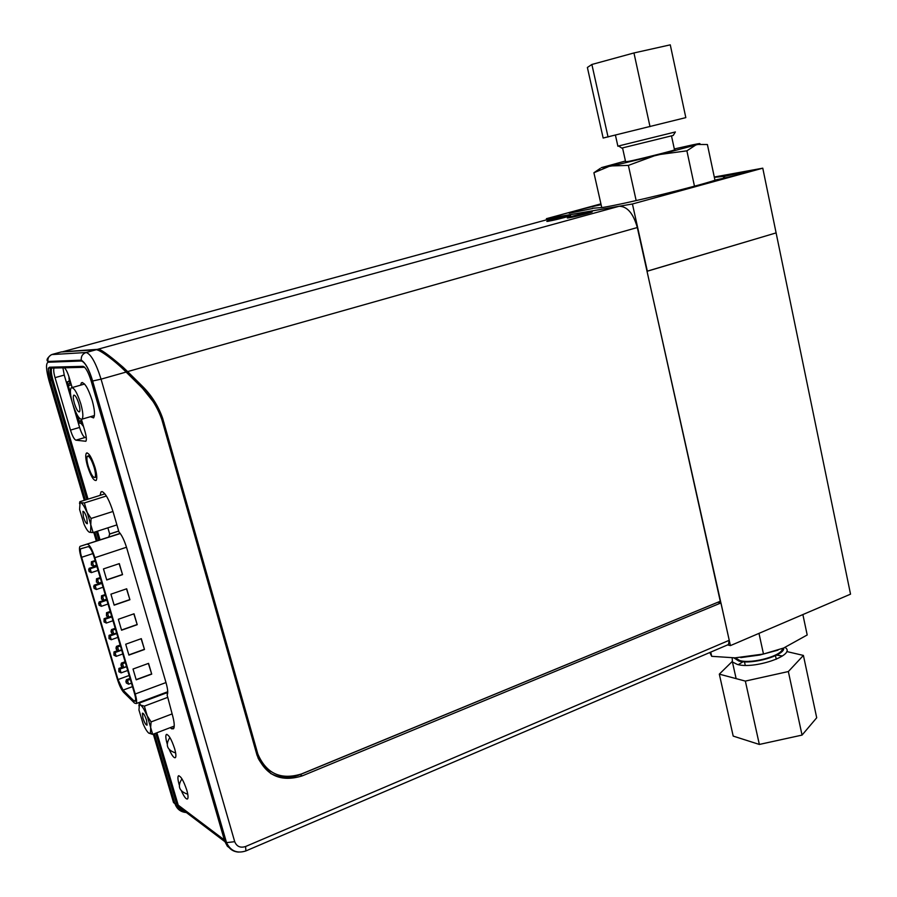 <?xml version="1.0" encoding="UTF-8"?>
<svg xmlns="http://www.w3.org/2000/svg" width="897" height="897" viewBox="0 0 897 897"><rect width="100%" height="100%" fill="white"/><g stroke="black" fill="none" stroke-linecap="round" stroke-linejoin="round"><path stroke-width="1.35" d="M608.054 137.006L591.874 64.472L587.378 67.477L603.154 138.037L685.824 117.619L670.272 44.85L633.955 52.957L650.011 126.645M591.874 64.472L633.955 52.957M776.667 655.113L782.386 655.987M738.309 664.655L743.142 661.706M786.792 651.558L803.409 655.427L788.351 671.55L745.351 681.092L719.316 674.14L732.131 661.582M788.351 671.55L802.053 735.092L816.707 717.768L803.409 655.427M719.316 674.14L733.197 736.089L759.344 744.443L745.351 681.092M759.344 744.443L802.053 735.092M120.299 533.536L80.203 546.307L120.176 533.367M165.979 682.561L135.223 693.986C136.669 699.077 136.994 702.261 136.232 703.551L134.539 703.102L123.595 692.271C121.398 689.759 119.312 685.386 117.361 679.175L81.022 557.059C79.429 551.442 79.059 547.921 79.911 546.497L80.203 546.307M135.223 693.986L94.891 557.699L126.499 547.248M134.023 613.795L118.337 619.278L121.566 630.21L137.219 624.682L134.023 613.795M141.311 638.653L125.703 644.225L128.91 655.09L144.484 649.484L141.311 638.653M148.554 663.365L133.025 669.027L136.209 679.825L151.716 674.129L148.554 663.365M126.69 588.78L110.925 594.173L114.166 605.172L129.908 599.745L126.69 588.78M119.312 563.619L103.469 568.911L106.732 579.989L122.541 574.641L119.312 563.619M87.469 544.244C89.655 544.771 92.133 549.256 94.891 557.699M123.046 690.118L133.978 700.916L135.335 701.275C135.952 700.232 135.682 697.664 134.528 693.572L94.23 557.452C92.021 550.668 90.025 547.058 88.265 546.621L80.741 548.796C80.057 549.939 80.36 552.765 81.638 557.295L118.012 679.556L123.046 690.118L132.476 686.631M137.219 624.682L133.844 613.851M121.51 630.03L136.983 624.57M144.484 649.484L141.132 638.72M128.854 654.911L144.249 649.361M151.716 674.129L148.375 663.432M136.153 679.634L151.47 673.995M129.908 599.745L126.511 588.847M114.121 605.004L129.673 599.644M122.541 574.641L119.133 563.675M106.687 579.832L122.317 574.551M121.678 650.168L115.063 652.545L116.195 656.346L122.799 653.969M111.833 616.912L105.173 619.233L106.317 623.056L112.966 620.735M101.91 583.375L95.205 585.64L96.349 589.508L94.095 588.421L96.349 589.508L103.054 587.232M130.312 679.354L127.509 680.386L128.63 684.198L131.444 683.166M120.422 645.941L117.597 646.961L118.74 650.807L121.566 649.787M110.454 612.27L107.606 613.256L108.761 617.136L106.474 616.004L108.761 617.136L111.609 616.138M100.408 578.307L97.538 579.271L98.704 583.185L96.405 582.097L98.704 583.185L101.563 582.22M95.351 561.23L92.469 562.184L93.636 566.108L91.348 565.032L93.636 566.108L96.517 565.155M105.442 595.328L102.583 596.303L103.738 600.194L101.451 599.084L103.738 600.194L106.597 599.218M115.455 629.145L112.618 630.143L113.762 634L116.599 633.002M125.378 662.681L122.564 663.702L123.696 667.536L126.511 666.516M96.921 566.512L90.193 568.754L91.348 572.634L89.083 571.557L91.348 572.634L98.065 570.38M106.878 600.183L100.206 602.47L101.339 606.316L99.085 605.217L101.339 606.316L108.021 604.017M116.767 633.574L110.129 635.917L111.262 639.74L117.899 637.386M126.567 666.706L119.985 669.095L121.106 672.885L127.688 670.485M116.195 656.346L113.93 655.191L113.964 651.94L118.068 650.471M106.317 623.056L104.052 621.946L104.097 618.695L108.683 617.102M101.686 582.635L94.14 585.192L95.205 585.64L94.062 587.064L94.521 588.611M128.63 684.198L126.342 683.009L125.894 681.485L126.365 679.713L130.031 678.379M118.74 650.807L116.442 649.641L115.993 648.105L116.475 646.367L120.164 645.044M110.219 611.451L106.508 612.729L107.606 613.256L106.451 614.669L106.911 616.217M100.195 577.567L96.461 578.823L97.538 579.271L96.383 580.718L96.842 582.276M95.149 560.524L91.404 561.769L92.469 562.184L91.315 563.63L91.774 565.2M105.218 594.543L101.496 595.81L102.583 596.303L101.428 597.727L101.888 599.286M113.762 634L111.463 632.856L111.004 631.32L111.508 629.582L115.197 628.281M123.696 667.536L121.398 666.359L120.949 664.834L121.431 663.074L125.109 661.751M96.708 565.805L89.139 568.328L90.193 568.754L89.05 570.178L89.509 571.737M106.653 599.398L99.13 601.977L100.206 602.47L99.051 603.872L99.511 605.419M111.262 639.74L108.997 638.597L109.042 635.356L113.381 633.82M121.106 672.885L118.841 671.718L118.875 668.456L122.732 667.054M114.368 655.438L113.919 653.913L115.063 652.545L113.964 651.94M104.489 622.159L104.03 620.623L105.173 619.233L104.097 618.695M94.062 587.064L94.095 588.421M93.636 586.873L94.14 585.192M126.791 683.279L126.342 681.754L127.509 680.386L126.365 679.713M116.89 649.888L116.431 648.352L117.597 646.961L116.475 646.367M106.474 616.004L106.508 612.729M96.405 582.097L96.461 578.823M91.348 565.032L91.404 561.769M101.451 599.084L101.496 595.81M111.912 633.091L111.452 631.544L112.618 630.143L111.508 629.582M121.857 666.617L121.398 665.081L122.564 663.702L121.431 663.074M89.05 570.178L89.083 571.557M88.624 570.01L89.139 568.328M99.051 603.872L99.085 605.217M98.625 603.681L99.13 601.977M109.434 638.832L108.986 637.307L110.129 635.917L109.042 635.356M119.279 671.976L118.83 670.463L119.985 669.095L118.875 668.456M727.579 644.921L730.416 645.605L647.006 271.23L776.107 232.895L647.342 271.197L632.43 203.989L546.43 218.689L600.923 203.866M730.416 645.605L850.535 594.162L762.775 168.176L632.43 203.989M80.786 403.74C83.017 411.914 83.443 417.049 82.053 419.146C79.34 419.796 76.155 414.515 72.489 403.291C70.235 395.129 69.809 389.971 71.211 387.818C73.902 387.156 77.086 392.46 80.786 403.74M74.406 403.403C73.218 399.064 72.982 396.328 73.733 395.196C75.157 394.848 76.85 397.663 78.813 403.639C80.001 407.967 80.225 410.703 79.485 411.824C78.05 412.16 76.357 409.357 74.406 403.403M589.643 212.174C583.42 213.183 565.289 217.949 568.373 217.769L569.887 217.579C575.997 216.614 594.375 211.782 591.246 211.972L589.643 212.174M584.541 213.957L573.284 216.581L584.541 213.957M174.231 726.099L152.703 734.385L144.361 706.141L167.335 697.507M172.123 713.911L151.088 721.917L146.581 714.831M142.903 717.981L142.399 713.205C143.531 713.059 144.933 715.436 146.592 720.347L147.086 725.112C145.942 725.258 144.552 722.881 142.903 717.981M144.361 706.141L140.683 705.143L139.349 703.057L166.304 692.966L167.616 693.717M140.47 705.008L139.394 704.964L138.957 710.032L143.195 724.07C145.28 728.79 147.142 731.806 148.779 733.118L152.703 734.385M139.349 703.057L138.9 705.883M150.584 728.398L151.088 721.917M140.683 705.143C142.309 706.365 144.182 709.381 146.301 714.169M148.992 733.264L150.416 733.017L150.662 728.925M95.037 467.505C91.696 457.392 88.825 452.593 86.415 453.12C85.237 454.891 85.607 459.23 87.514 466.126C90.821 476.184 93.692 480.96 96.125 480.456C97.291 478.706 96.932 474.39 95.037 467.505M181.631 791.378C184.322 797.164 186.318 799.653 187.619 798.857C188.37 797.68 188.09 794.776 186.789 790.145C183.481 780.424 180.667 775.692 178.335 775.939C177.584 777.138 177.864 780.054 179.176 784.684L179.221 784.853M90.384 416.713L93.546 417.901C95.149 415.535 94.712 409.772 92.234 400.623C88.097 387.997 84.486 382.066 81.403 382.828L80.528 385.183M169.421 750.004C172.112 755.857 174.119 758.391 175.453 757.595C176.238 756.373 175.947 753.357 174.601 748.569C171.349 738.949 168.558 734.284 166.259 734.565C165.474 735.798 165.754 738.792 167.089 743.568M727.803 644.831L728.487 644.528L729.239 640.29L245.565 846.521L245.913 850.917C237.066 853.798 230.607 851.04 226.526 842.631L226.481 842.597C228.455 848.416 232.469 851.589 238.512 852.094M717.88 602.246L300.091 774.627C289.753 778.674 279.92 778.282 270.602 773.449M729.239 640.29L720.953 602.941L717.892 602.324M155.753 733.208L176.474 803.51C177.684 807.524 180.465 810.137 184.816 811.359M224.844 841.633L181.25 808.668L178.211 805.147L156.885 732.771M147.265 700.097L147.086 699.492M100.038 539.837L97.493 531.181M88.052 499.147L52.979 380.104C51.252 373.914 50.86 369.912 51.791 368.073M720.953 602.941L302.255 775.871C280.873 782.498 265.792 775.591 257.013 755.173L161.909 419.785C157.659 407.462 150.898 396.676 141.648 387.426L126.129 372.064L101.058 379.151L234.711 841.689C236.73 846.544 240.34 848.158 245.565 846.521M126.129 372.064C115.141 360.863 98.502 348.619 95.934 349.808L61.142 351.972M84.565 384.039L72.141 387.56L69.226 377.626C67.667 372.591 66.053 369.306 64.393 367.781M54.067 368.028C53.36 369.564 53.697 372.782 55.053 377.648L70.493 430.1C72.377 436.032 74.182 439.384 75.897 440.18L85.854 441.268C86.717 439.978 86.46 436.805 85.069 431.749L81.459 419.448M224.34 839.928L178.211 805.147M83.421 366.996L84.352 366.974M170.251 727.635L171.596 728.801L173.513 728.779C174.803 726.794 174.366 721.928 172.202 714.18L167.111 694.962C168.199 693.303 167.84 689.232 166.046 682.774L126.757 548.089C124.369 540.375 121.779 535.016 118.976 531.988L113.201 512.209C109.434 500.38 105.756 493.507 102.168 491.601L100.991 491.926L100.072 495.368M157.121 695.724L157.3 696.341M107.875 527.817L109.681 533.973L108.817 536.967M231.718 849.56L227.367 846.241L224.743 841.285L226.481 842.597L92.615 381.012C88.725 368.835 85.002 362.153 81.448 360.998L48.079 362.231C45.725 363.532 46.039 369.71 49.032 380.777L84.318 500.313M52.979 380.104L50.232 380.788C48.034 372.647 47.799 368.118 49.537 367.198L83.006 366.335C85.607 367.209 88.332 372.098 91.169 381.012L224.743 841.285M100.924 351.635L103.032 351.523M73.128 405.354L79.598 427.432C81.47 433.341 83.286 436.682 85.024 437.478L86.291 437.635M62.925 367.815L64.248 375.081L71.917 401.239M109.681 533.973L118.707 531.035M68.946 376.695L69.047 378.983M625.613 161.774L629.47 161.225C642.813 158.421 680.408 148.846 674.488 149.754L671.517 135.996M617.876 146.155L675.385 131.949M621.778 148.083L673.221 135.436L675.351 131.994M674.32 148.969L692.787 144.821C700.131 143.285 701.824 143.161 697.844 144.451L660.248 154.441L612.158 165.9L628.371 165.396L636.164 200.592M612.158 165.9L601.338 167.661L625.444 161M601.775 207.644L593.904 172.751L608.323 166.73M660.248 154.441L686.889 150.831L694.469 186.184M628.371 165.396L653.734 156.056M697.844 144.451L707.397 144.518L714.976 180.263M686.889 150.831L695.556 145.146M600.25 168.401L593.904 172.751M592.525 208.53L569.517 213.194C565.402 213.43 588.735 207.162 601.113 204.707M714.348 177.326L724.361 176.35L750.161 170.856C754.355 170.654 729.788 177.157 716.826 179.669C696.207 186.632 627.07 203.473 602.997 207.431L592.469 208.261M724.361 176.35L724.709 177.987M714.292 177.034L762.775 168.176M546.688 219.776L546.43 218.689M94.107 467.371C95.587 472.73 95.878 476.094 94.97 477.451C93.075 477.843 90.844 474.132 88.265 466.294C86.785 460.935 86.493 457.571 87.401 456.181C89.285 455.777 91.516 459.511 94.107 467.371M569.27 217.747C575.1 216.827 592.85 212.253 592.211 211.849L590.248 212.006C582.904 213.206 562.094 218.79 568.395 217.881L569.27 217.747M548.684 221.211L569.337 215.572C562.296 216.715 541.799 222.209 547.865 221.335L548.684 221.211M256.441 753.177L257.82 753.985C266.319 773.674 280.884 780.323 301.515 773.943L720.257 601.259L637.318 227.535C633.327 213.419 627.261 206.332 619.132 206.265L556.779 217.029M62.633 351.77L557.867 216.738M619.132 206.265L97.437 349.359L63.485 351.725M97.661 350.122L97.571 349.348C99.365 348.182 107.819 354.091 122.911 367.086L127.621 371.593L637.318 227.535M257.82 753.985L162.693 418.428C158.433 406.24 151.728 395.555 142.556 386.383L127.621 371.593L126.085 371.616L140.986 386.36L153.14 401.621M271.073 771.678C265.366 768.494 260.993 763.863 257.955 757.808M123.752 369.755L126.085 371.616M67.477 361.513L66.759 360.74M116.913 524.891L93.12 532.594L84.363 502.937L106.384 495.996M112.977 511.469L91.079 518.466L86.527 511.436M83.455 517.042L82.894 511.368C83.959 511.155 85.271 513.376 86.818 518.029L87.368 523.691C86.303 523.904 84.991 521.684 83.455 517.042M84.363 502.937L80.663 502.724L79.811 501.726L104.893 493.855M80.663 502.724L80.057 502.836L79.598 509.496L84.026 524.173C86.09 528.804 87.884 531.484 89.386 532.235L93.12 532.594M79.811 501.726L79.53 503.609M90.732 525.687L91.079 518.466M80.853 502.769C82.345 503.43 84.139 506.099 86.247 510.785M89.577 532.302L90.575 531.865L90.821 526.27M735.237 657.837L739.89 660.573C752.157 664.24 783.092 655.449 782.352 648.542M785.144 647.376L786.064 648.206C794.428 655.763 753.715 669.397 737.3 664.43L732.423 661.964L732.187 657.871M783.675 648.015C785.391 655.281 752.056 664.98 738.848 661.033L733.824 657.86M758.985 633.372L763.482 654.025L783.619 648.038L807.199 634.975L802.871 614.568M763.482 654.025L735.024 657.849L711.691 656.324L710.749 652.119M711.691 656.324L709.819 652.523M740.787 657.602L759.624 655.045L777.934 650.157M568.732 215.729C562.767 216.693 544.883 221.391 547.865 221.223L549.289 221.043C555.153 220.113 573.273 215.347 570.234 215.538L568.732 215.729M563.619 217.5L552.642 220.057L563.619 217.5M70.796 395.981L67.78 385.676L67.454 381.786L68.901 381.696L69.473 378.601M83.556 426.58L81.01 423.328L79.777 423.205L77.591 419.168L75.09 410.647M82.894 424.472L81.638 422.846L82.389 422.622M81.728 420.357L79.171 421.108L80.394 421.22L81.638 422.846M79.171 421.108L78.14 419.224L79.9 418.708M71.334 384.835L68.318 385.688L70.437 392.92M76.537 413.752L78.14 419.224M68.318 385.688L68.161 383.86L69.607 383.781L69.932 380.799M133.978 700.916L135.638 700.288M118.012 679.556L129.168 675.475M92.907 553.584L81.638 557.295M245.543 851.074L728.487 644.528M51.409 368.084L50.669 368.286C49.604 369.934 49.963 373.982 51.757 380.44L86.852 499.517M96.304 531.562L98.849 540.218M145.931 699.918L146.11 700.523M186.374 812.547C180.689 812.009 176.9 809.06 174.993 803.69L154.362 733.746L174.993 803.69L173.525 802.58L153.32 734.138M143.677 701.443L143.498 700.837M96.338 541.048L93.77 532.381M51.533 379.689L50.053 380.171M51.32 369.699L51.028 368.118M51.723 354.584L86.09 352.51C90.866 353.889 95.856 362.769 101.058 379.151L92.649 381.012C89.296 369.732 85.507 362.78 81.268 360.168L81.448 360.998M61.646 351.837L52.43 354.349C49.111 355.548 47.608 357.925 47.9 361.469C46.106 360.179 47.193 357.97 51.14 354.853M186.374 812.536C180.656 812.065 176.866 809.116 174.982 803.69L176.474 803.51M50.232 380.788L85.394 499.977L50.232 380.788C48.27 371.672 47.799 367.4 48.842 367.994L50.927 368.129M94.847 532.033L97.403 540.689L94.847 532.033M144.529 700.445L144.709 701.05L144.529 700.445M300.091 774.627L302.255 775.871M234.711 841.689L226.526 842.631L92.615 381.012M95.934 349.808L86.09 352.51C82.558 353.799 80.943 356.356 81.268 360.168L47.9 361.469L48.079 362.231M49.537 367.198L51.14 368.095L84.699 367.299L83.006 366.335M75.897 440.18L85.024 437.478M70.493 430.1L79.598 427.432M55.053 377.648L64.248 375.081M171.596 728.801L173.973 727.882M142.556 386.383L140.986 386.36M164.14 423.003L162.906 422.902M257.517 752.964L256.15 752.168M67.623 381.718L68.979 381.326M80.394 421.22L81.862 420.794M70.527 382.077L69.775 382.29M175.644 752.964C166.999 750.105 165.082 744.947 169.892 737.502M136.232 703.551L167.728 691.755M80.741 548.796L82.535 548.213M187.765 794.226C179.097 791.333 177.169 786.209 181.945 778.843M94.409 415.546L82.053 419.146M139.394 704.964L139.562 703.977M150.416 733.017L152.053 734.273M87.188 452.884L86.415 453.12M178.929 775.703L178.335 775.939M82.479 382.526L81.403 382.828M166.864 734.329L166.259 734.565M118.729 531.114L109.524 534.107M100.991 491.926L102.079 491.578M625.658 161.953L622.585 148.095M617.898 146.256L615.432 135.178M622.002 148.218L618.739 146.088M723.374 176.182L723.801 178.189M96.798 476.89L94.97 477.451M89.857 455.441L88.018 456.001M63.429 351.534L62.655 351.736M97.571 349.348L97.795 350.166M122.911 367.086L121.925 368.028M161.404 418.338L162.693 418.428M90.575 531.865L91.427 532.56M776.264 659.261L775.49 655.685M735.54 657.826L735.675 658.476M732.423 661.964L736.134 678.637M745.261 665.35L744.476 661.795"/></g></svg>
